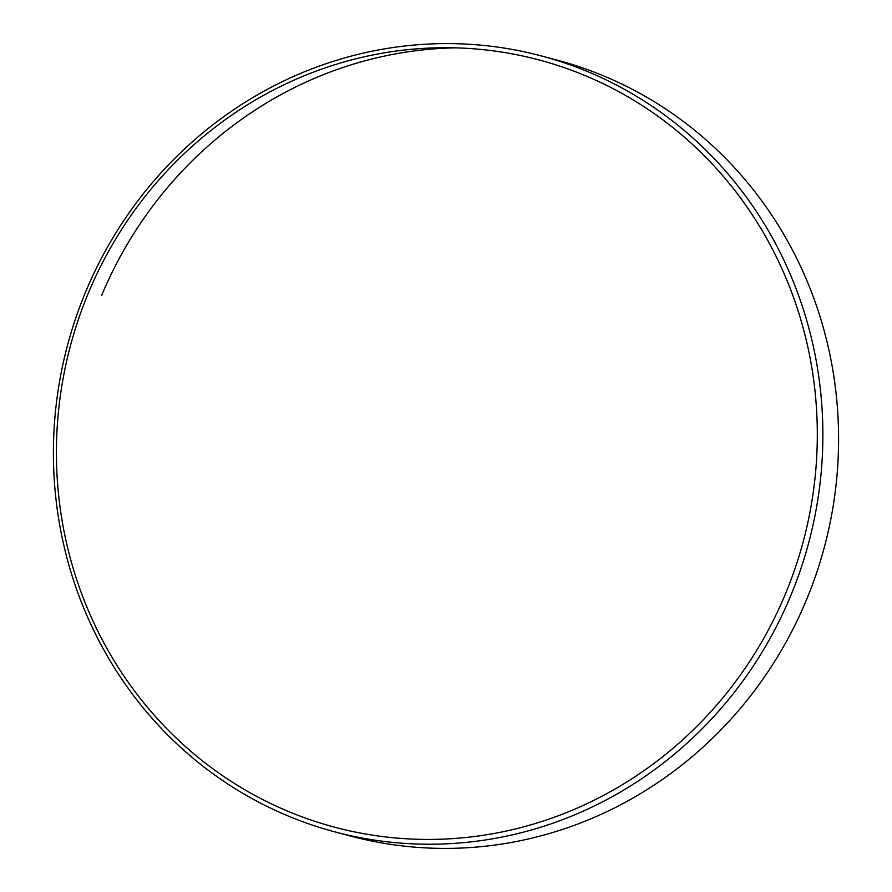 <?xml version="1.0" encoding="UTF-8"?>
<svg xmlns="http://www.w3.org/2000/svg" width="892" height="892" viewBox="0 0 892 892"><rect width="100%" height="100%" fill="white"/><g stroke="black" fill="none" stroke-linecap="round" stroke-linejoin="round"><path stroke-width="1.34" d="M784.035 597.239A397.007 379.256 -75.1 0 0 592.478 78.752A397.007 379.256 -75.1 0 0 89.691 289.911A397.007 379.256 -75.1 0 0 281.259 808.397A397.007 379.256 -75.1 0 0 784.035 597.239M789.219 599.312A401.478 383.527 -75.1 0 0 541.232 55.895A401.478 383.527 -75.1 0 0 87.059 288.517A401.478 383.527 -75.1 0 0 335.046 831.924A401.478 383.527 -75.1 0 0 789.219 599.312M335.046 831.924L350.768 836.105A401.478 383.527 -75.1 0 0 804.941 603.483A401.478 383.527 -75.1 0 0 556.954 60.076L541.232 55.895M455.266 47.845A401.478 383.527 -75.1 0 0 102.781 292.688A401.478 383.527 -75.1 0 0 101.666 295.319"/></g></svg>
